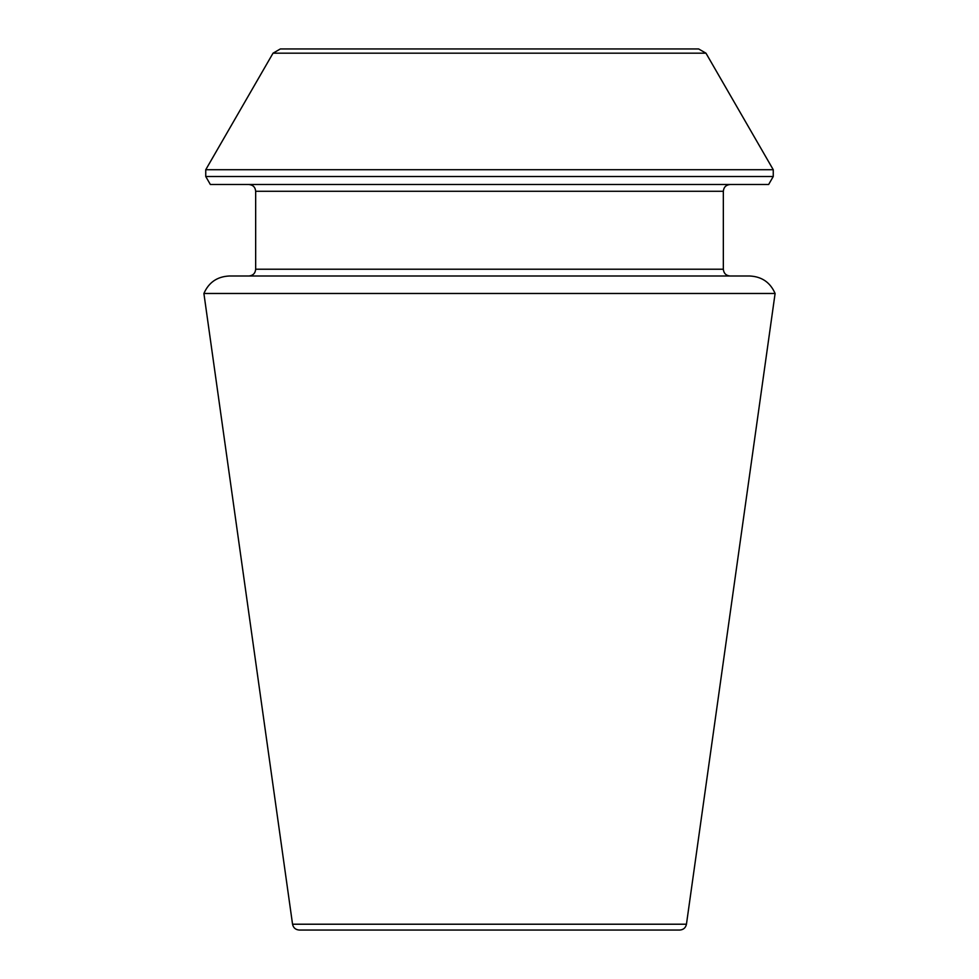<?xml version="1.0" encoding="UTF-8"?>
<svg xmlns="http://www.w3.org/2000/svg" width="979" height="979" viewBox="0 0 979 979"><rect width="100%" height="100%" fill="white"/><g stroke="black" fill="none" stroke-linecap="round" stroke-linejoin="round"><path stroke-width="0.73" stroke-dasharray="4.89 3.67" d="M775.099 293.48L203.901 293.48M749.755 276.005L229.245 276.005M299.256 930.05L679.744 930.05M210.363 184.505L768.637 184.505M730.114 184.505L248.886 184.505L730.114 184.505M730.114 276.005L248.886 276.005L730.114 276.005M292.55 924.213L686.45 924.213M205.749 176.501L773.251 176.501M205.749 169.722L773.251 169.722M273.031 53.184L705.969 53.184M255.666 191.284L723.334 191.284M255.666 269.225L723.334 269.225"/><path stroke-width="1.47" d="M203.901 293.48L775.099 293.48C770.265 282.417 761.809 276.592 749.755 276.005L229.245 276.005C217.191 276.592 208.735 282.417 203.901 293.48L292.55 924.213C293.308 927.786 295.536 929.732 299.256 930.05L679.744 930.05C683.428 929.769 685.655 927.823 686.45 924.213L775.099 293.48M773.251 176.501L768.637 184.505L210.363 184.505L205.749 176.501L205.749 169.722L773.251 169.722L773.251 176.501L205.749 176.501M698.639 48.95L280.361 48.95L698.639 48.95L705.969 53.184L773.251 169.722M730.114 276.005C725.99 275.601 723.738 273.337 723.334 269.225L723.334 191.284C723.738 187.16 725.99 184.909 730.114 184.505M686.45 924.213L292.55 924.213M705.969 53.184L273.031 53.184L205.749 169.722M723.334 191.284L255.666 191.284C255.311 187.197 253.047 184.945 248.886 184.505M723.334 269.225L255.666 269.225L255.666 191.284M273.031 53.184L280.361 48.95M255.666 269.225C255.311 273.3 253.047 275.564 248.886 276.005"/></g></svg>
